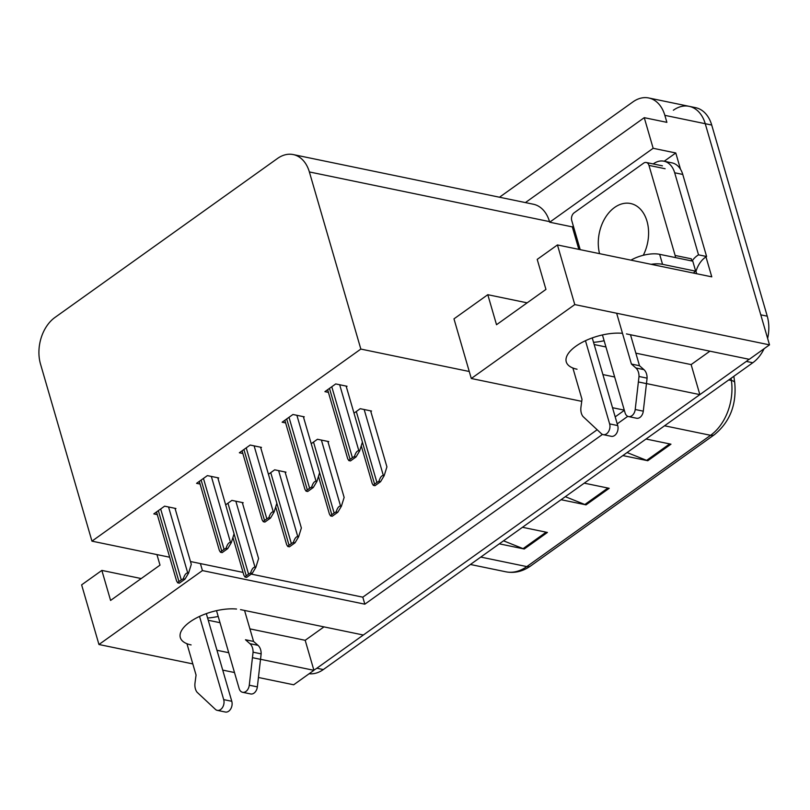 <?xml version="1.0" encoding="UTF-8"?>
<svg xmlns="http://www.w3.org/2000/svg" width="810" height="810" viewBox="0 0 810 810"><rect width="100%" height="100%" fill="white"/><g stroke="black" fill="none" stroke-linecap="round" stroke-linejoin="round"><path stroke-width="1.21" d="M207.593 618.03A36.956 15.927 163.8 0 0 218.194 616.44M593.528 342.316A36.956 15.927 163.8 0 0 604.128 340.737M236.55 609.039A36.956 15.927 163.8 0 0 189.955 621.928A36.956 15.927 163.8 0 0 180.316 637.581A36.956 15.927 163.8 0 0 191.099 644.922M622.485 333.325A36.956 15.927 163.8 0 0 575.89 346.214A36.956 15.927 163.8 0 0 566.261 361.867A36.956 15.927 163.8 0 0 577.034 369.218M578.836 249.369L572.305 226.891L573.358 226.142M664.2 161.251L675.783 152.979L680.521 169.29M705.976 256.902L711.777 276.858L557.442 244.944L537.212 259.392L545.94 289.413L496.52 324.719L487.792 294.698L453.975 318.856L469.263 371.496L360.835 349.069L309.369 171.943A34.648 24.239 -78.3 0 0 293.22 154.568A34.648 24.239 -78.3 0 0 277.486 158.477L54.948 317.459A34.648 24.239 -78.3 0 0 40.5 364.024L91.955 541.151L169.675 557.229M572.305 226.891L549.686 222.213L653.154 148.291L675.783 152.979M549.686 222.213L549.514 221.616A34.648 24.239 -78.3 0 0 533.365 204.231L293.22 154.568M653.154 148.291L644.264 117.673L525.396 202.591M499.486 197.225L632.964 101.878A34.648 24.239 101.7 0 1 648.699 97.969A34.648 24.239 101.7 0 1 664.848 115.344L666.883 122.35L644.264 117.673M581.732 401.345L471.298 378.503L574.776 304.58L557.442 244.944M574.776 304.58L769.5 344.858L749.27 359.316L626.454 333.912M673.363 110.231A34.648 24.239 101.7 0 1 689.097 106.323A34.648 24.239 101.7 0 1 705.247 123.707L769.5 344.858M192.82 663.917L98.952 644.507L81.628 584.861L101.857 570.412L110.585 600.433L160.005 565.127L156.938 554.597M222.73 670.103L234.485 672.533M258.461 677.494L293.686 684.784L313.916 670.326L260.597 659.299M98.952 644.507L202.429 570.584L364.834 604.179L602.468 434.413M216.969 650.278L228.724 652.708M646.532 383.586L699.85 394.612L363.336 635.02L240.519 609.616M602.903 374.564L614.658 376.994M624.287 410.143L612.532 407.714M617.22 423.873L627.78 416.33M249.905 628.874L305.188 640.305L323.98 626.879M305.188 640.305L313.916 670.326M635.84 353.16L691.132 364.591L709.914 351.175M691.132 364.591L699.85 394.612M190.482 561.533L243.051 572.407M141.213 578.553L101.857 570.412M527.148 302.839L487.792 294.698M360.835 349.069L91.955 541.151M471.298 378.503L469.263 371.496M251.252 574.098L362.799 597.172L597.142 429.756M615.185 416.867L624.348 410.326M362.799 597.172L364.834 604.179M202.429 570.584L200.394 563.578M218.001 478.447L218.7 477.951L207.39 475.612L196.577 483.337L200.08 484.056M260.779 447.889L261.478 447.393L250.168 445.044L239.355 452.77L242.858 453.499M303.558 417.332L304.256 416.826L292.947 414.487L282.133 422.212L285.636 422.931M346.336 386.765L347.034 386.269L335.725 383.93L324.911 391.645L328.414 392.374M175.223 509.014L175.922 508.508L164.612 506.169L153.799 513.894L157.302 514.623M285.282 472.665L285.981 472.159L274.671 469.82L268.444 474.275M328.06 442.098L328.759 441.602L317.449 439.263L311.222 443.708M370.838 411.541L371.537 411.034L360.227 408.696L354 413.151M242.504 503.223L243.202 502.726L231.893 500.388L225.666 504.832M594.176 344.544L605.941 346.974M208.241 620.258L220.006 622.688M748.997 359.255A34.648 24.239 101.7 0 1 746.334 361.412L316.852 668.23A34.648 24.239 101.7 0 1 313.845 670.083M648.699 97.969L689.097 106.323A34.648 24.239 101.7 0 1 705.247 123.707L760.782 314.837L767.242 316.173A34.648 24.239 101.7 0 1 767.637 338.448M689.097 106.323L695.567 107.659A34.648 24.239 101.7 0 1 711.717 125.044L767.242 316.173M764.083 348.725A34.648 24.239 101.7 0 1 752.794 362.748L323.311 669.566A34.648 24.239 101.7 0 1 309.157 673.728M627.082 452.557L646.643 460.374A9.234 5.265 54.5 0 0 647.797 460.728L622.86 455.574M646.026 439.02L670.963 444.184L647.797 460.728M503.536 540.817L523.088 548.643A9.234 5.265 54.5 0 0 524.252 548.998L499.314 543.834M522.48 527.29L547.418 532.443L524.252 548.998M565.309 496.692L584.861 504.508A9.234 5.265 54.5 0 0 586.025 504.863L561.087 499.709M584.253 483.155L609.191 488.308L586.025 504.863M242.301 502.534L258.582 558.556L255.828 567.395L255.018 567.223C253.327 567.091 251.849 569.035 250.584 573.065A5.771 2.491 163.8 0 0 248.579 574.148L246.26 575.809A5.771 2.491 163.8 0 0 245.005 577.044L243.861 575.191L232.915 537.506M255.828 567.395L252.224 573.399L246.645 577.388L245.005 577.044M252.224 573.399L250.584 573.065M175.021 508.326L191.292 564.337L188.548 573.176L187.738 573.014C186.047 572.872 184.569 574.827 183.303 578.846A5.771 2.491 163.8 0 0 181.288 579.94L178.969 581.59A5.771 2.491 163.8 0 0 177.724 582.835L176.58 580.983L156.522 511.95M188.548 573.176L184.943 579.19L179.364 583.18L177.724 582.835M184.943 579.19L183.303 578.846M285.079 471.977L301.36 527.988L298.606 536.827L297.796 536.665C296.106 536.524 294.627 538.478 293.362 542.497A5.771 2.491 163.8 0 0 291.357 543.591L289.038 545.241A5.771 2.491 163.8 0 0 287.783 546.487L286.639 544.634L275.694 506.938M298.606 536.827L295.002 542.842L289.423 546.831L287.783 546.487M295.002 542.842L293.362 542.497M327.858 441.409L344.139 497.431L341.385 506.27L340.575 506.098C338.884 505.966 337.406 507.91 336.14 511.94A5.771 2.491 163.8 0 0 334.135 513.024L331.817 514.684A5.771 2.491 163.8 0 0 330.561 515.929L329.427 514.077L318.472 476.381M341.385 506.27L337.78 512.284L332.201 516.264L330.561 515.929M337.78 512.284L336.14 511.94M370.636 410.852L386.917 466.874L384.163 475.703L383.353 475.541C381.662 475.409 380.184 477.353 378.918 481.383A5.771 2.491 163.8 0 0 376.913 482.466L374.595 484.127A5.771 2.491 163.8 0 0 373.339 485.362L372.205 483.509L361.25 445.824M384.163 475.703L380.558 481.717L374.979 485.706L373.339 485.362M380.558 481.717L378.918 481.383M217.799 477.768L234.07 533.78L231.326 542.619L230.516 542.447C228.825 542.315 227.347 544.259 226.081 548.289A5.771 2.491 163.8 0 0 224.066 549.372L221.748 551.033A5.771 2.491 163.8 0 0 220.502 552.278L219.358 550.425L199.3 481.383M231.326 542.619L227.721 548.633L222.142 552.612L220.502 552.278M227.721 548.633L226.081 548.289M260.577 447.201L276.848 503.223L274.104 512.062L273.294 511.89C271.603 511.758 270.125 513.702 268.859 517.732A5.771 2.491 163.8 0 0 266.844 518.815L264.536 520.476A5.771 2.491 163.8 0 0 263.28 521.711L262.136 519.858L242.079 450.826M274.104 512.062L270.5 518.066L264.921 522.055L263.28 521.711M270.5 518.066L268.859 517.732M303.355 416.644L319.626 472.655L316.882 481.494L316.072 481.332C314.381 481.191 312.903 483.145 311.637 487.164A5.771 2.491 163.8 0 0 309.623 488.258L307.314 489.908A5.771 2.491 163.8 0 0 306.058 491.154L304.914 489.301L284.857 420.258M316.882 481.494L313.278 487.509L307.699 491.498L306.058 491.154M313.278 487.509L311.637 487.164M346.133 386.076L362.414 442.098L359.66 450.937L358.85 450.765C357.159 450.633 355.681 452.577 354.416 456.607A5.771 2.491 163.8 0 0 352.401 457.69L350.092 459.351A5.771 2.491 163.8 0 0 348.837 460.596L347.692 458.743L327.635 389.701M359.66 450.937L356.056 456.941L350.477 460.93L348.837 460.596M356.056 456.941L354.416 456.607M602.448 334.945L625.087 412.877A7.371 5.164 101.7 0 0 628.519 416.573A7.371 5.164 101.7 0 0 635.212 409.495L639.009 376.478L647.089 378.149L643.292 411.166L635.212 409.495M682.769 174.444A23.095 16.16 -78.3 0 0 671.996 162.861L663.917 161.19A23.095 16.16 101.7 0 1 674.679 172.773L698.524 254.836L706.603 256.507L682.769 174.444L674.679 172.773M653.224 163.934L653.427 163.792A23.095 16.16 101.7 0 1 663.917 161.19M696.681 273.74A11.553 6.581 -125.5 0 0 696.57 273.334L695.992 271.34A23.095 16.16 101.7 0 1 706.603 256.507M692.044 261.022A23.095 16.16 101.7 0 1 698.524 254.836M693.34 273.051A23.095 9.953 -16.2 0 1 695.679 271.178L692.773 261.164L659.644 254.32A23.095 9.953 163.8 0 0 630.96 260.142M695.679 271.178L662.55 264.323A23.095 9.953 163.8 0 0 651.088 264.313M572.883 368.003L581.995 399.35L580.952 407.187A11.553 8.08 101.7 0 0 582.987 416.502L601.364 433.674A7.371 5.164 101.7 0 0 603.217 434.646A7.371 5.164 101.7 0 0 608.563 431.578A7.371 5.164 101.7 0 0 609.636 423.903L585.468 340.696M592.252 337.912L617.716 425.574L609.636 423.903M603.217 434.646L611.297 436.317A7.371 5.164 -78.3 0 0 616.643 433.249A7.371 5.164 -78.3 0 0 617.716 425.574M631.415 364.044L639.495 365.725L643.94 369.633L635.86 367.963L631.415 364.044L616.653 313.247M630.494 334.743L639.495 365.725M628.519 416.573L636.599 418.243A7.371 5.164 -78.3 0 0 643.292 411.166M643.94 369.633A11.553 8.08 101.7 0 1 647.089 378.149M635.86 367.963A11.553 8.08 101.7 0 1 639.009 376.478M638.452 381.966L646.532 383.636M216.513 610.659L239.152 688.581A7.371 5.164 101.7 0 0 242.585 692.287A7.371 5.164 101.7 0 0 249.277 685.209L253.074 652.182L261.154 653.852L257.357 686.88L249.277 685.209M186.948 643.717L196.06 675.064L195.018 682.891A11.553 8.08 101.7 0 0 197.053 692.216L215.43 709.388A7.371 5.164 101.7 0 0 217.282 710.36A7.371 5.164 101.7 0 0 222.628 707.292A7.371 5.164 101.7 0 0 223.702 699.617L199.533 616.41M206.317 613.615L231.781 701.288L223.702 699.617M217.282 710.36L225.362 712.03A7.371 5.164 -78.3 0 0 230.708 708.963A7.371 5.164 -78.3 0 0 231.781 701.288M258.005 645.337L249.925 643.667L245.481 639.758L253.56 641.429L258.005 645.337A11.553 8.08 101.7 0 1 261.154 653.852M244.559 610.456L253.56 641.429M242.585 692.287L250.665 693.957A7.371 5.164 -78.3 0 0 257.357 686.88M249.925 643.667A11.553 8.08 101.7 0 1 253.074 652.182M252.517 657.679L260.597 659.35M643.272 255.292A35.225 24.644 -78.3 0 0 646.987 221.181A35.225 24.644 -78.3 0 0 630.565 203.512A35.225 24.644 -78.3 0 0 605.333 217.627A35.225 24.644 -78.3 0 0 599.562 253.651M675.388 257.57A5.771 4.04 -78.3 0 0 675.125 255.454L648.962 165.392A5.771 4.04 -78.3 0 0 646.269 162.496A5.771 4.04 -78.3 0 0 643.646 163.144L574.148 212.797A5.771 4.04 -78.3 0 0 571.738 220.553L580.193 249.642M691.548 260.911A5.771 4.04 -78.3 0 0 691.284 258.795L675.125 255.454M664.848 115.344L711.717 125.044M309.369 171.943L549.514 221.616M664.554 425.787L710.583 435.304A11.553 6.581 54.5 0 0 714.39 434.697L530.611 565.987A11.553 6.581 -125.5 0 1 526.804 566.595L710.583 435.304A46.19 32.319 -78.3 0 0 731.4 380.498A11.553 3.756 -8 0 1 734.721 382.583C736.746 404.554 729.962 421.929 714.39 434.697M530.611 565.987C522.723 571.516 514.461 573.45 505.815 571.799A46.19 32.319 -78.3 0 0 526.804 566.595L480.775 557.077M728.727 379.941L731.4 380.498L731.076 378.26M752.794 362.748L746.334 361.412M323.311 669.566L316.852 668.23M584.861 504.508L607.905 488.045M646.643 460.374L669.678 443.921M523.088 548.643L546.132 532.18M234.06 533.82L246.26 575.809M227.954 503.192L248.579 574.148M235.842 501.198L255.018 567.223M158.355 510.634L178.969 581.59M160.674 508.984L181.288 579.94M168.551 506.989L187.738 573.014M276.838 503.263L289.038 545.241M270.742 472.635L291.357 543.591M278.62 470.64L297.796 536.665M319.616 472.696L331.817 514.684M313.521 442.068L334.135 513.024M321.398 440.073L340.575 506.098M362.394 442.138L374.595 484.127M356.299 411.51L376.913 482.466M364.176 409.516L383.353 475.541M201.133 480.077L221.748 551.033M203.452 478.416L224.066 549.372M211.339 476.422L230.516 542.447M243.911 449.509L264.536 520.476M246.23 447.859L266.844 518.815M254.117 445.865L273.294 511.89M286.7 418.952L307.314 489.908M289.008 417.302L309.623 488.258M296.895 415.307L316.072 481.332M329.478 388.395L350.092 459.351M331.786 386.734L352.401 457.69M339.673 384.74L358.85 450.765M662.55 264.323L659.644 254.32M648.962 165.392L665.121 168.733M733.84 376.296L734.721 382.583M505.815 571.799L470.408 564.479M646.269 162.496L662.428 165.837"/></g></svg>
